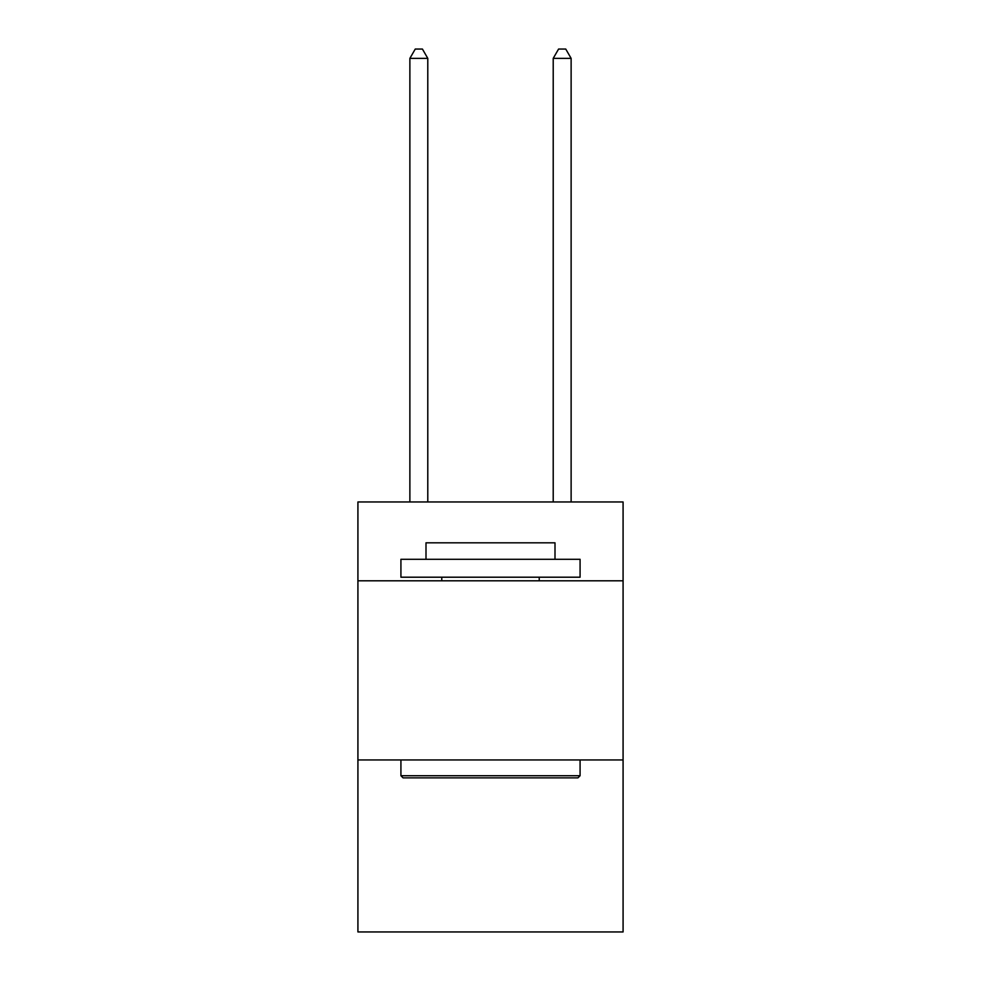<?xml version="1.0" encoding="UTF-8"?>
<svg xmlns="http://www.w3.org/2000/svg" width="981" height="981" viewBox="0 0 981 981"><rect width="100%" height="100%" fill="white"/><g stroke="black" fill="none" stroke-linecap="round" stroke-linejoin="round"><path stroke-width="1.47" d="M623.082 580.801L623.082 501.965L357.918 501.965L357.918 580.801L623.082 580.801L623.082 931.95L357.918 931.95L357.918 580.801M623.082 759.956L357.918 759.956M403.068 777.872L400.922 775.726L580.078 775.726L577.932 777.872L403.068 777.872M580.078 559.293L580.078 577.208L400.922 577.208L400.922 559.293L580.078 559.293M425.999 559.293L425.999 542.812L555.001 542.812L555.001 559.293M580.078 759.956L580.078 775.726M400.922 759.956L400.922 775.726M539.231 577.208L539.231 580.801M441.769 577.208L441.769 580.801M427.79 501.965L427.79 58.37L409.874 58.37L409.874 501.965M409.874 58.37L415.257 49.05L422.419 49.05L427.79 58.37M571.126 501.965L571.126 58.37L553.21 58.37L553.21 501.965M553.21 58.37L558.581 49.05L565.743 49.05L571.126 58.37"/></g></svg>
